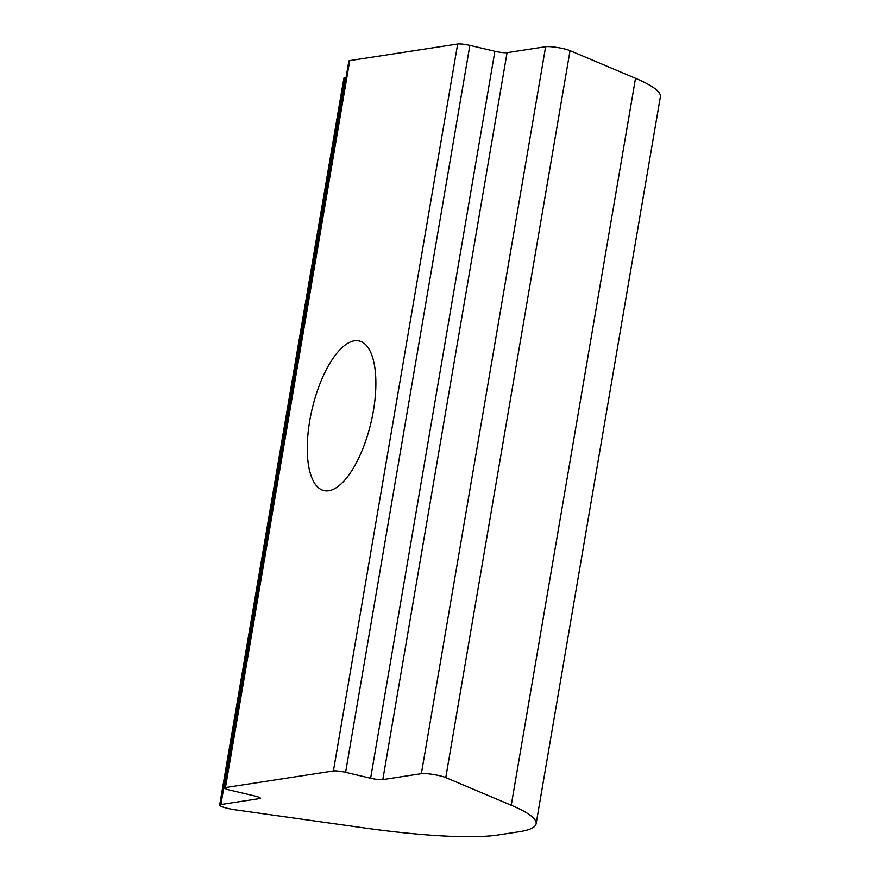 <?xml version="1.0" encoding="UTF-8"?>
<svg xmlns="http://www.w3.org/2000/svg" width="880" height="880" viewBox="0 0 880 880"><rect width="100%" height="100%" fill="white"/><g stroke="black" fill="none" stroke-linecap="round" stroke-linejoin="round"><path stroke-width="1.32" d="M328.757 490.754A76.857 30.206 -76.7 0 0 372.273 416.812A76.857 30.206 -76.7 0 0 359.216 340.978A76.857 30.206 -76.7 0 0 354.387 340.813A76.857 30.206 -76.7 0 0 310.871 414.755A76.857 30.206 -76.7 0 0 323.928 490.589A76.857 30.206 -76.7 0 0 328.757 490.754M349.734 60.61L225.467 787.567A9.317 1.342 -170.3 0 0 224.631 787.963L348.887 61.006A9.317 1.342 9.7 0 1 349.734 60.61L457.677 44A9.317 1.342 9.7 0 1 469.865 45.375L494.879 51.271A9.317 1.342 -170.3 0 0 507.067 52.646L545.622 46.717A13.97 2.013 9.7 0 1 563.915 48.774A13.97 2.013 9.7 0 1 570.042 50.633L635.514 78.298A186.329 26.895 9.7 0 1 660.363 96.844L536.107 823.801A186.329 26.895 9.7 0 1 519.2 831.743L498.267 834.966A186.329 26.895 9.7 0 1 364.001 827.904L235.84 809.897A13.97 2.013 9.7 0 1 219.637 805.112A13.97 2.013 9.7 0 1 220.902 804.518L259.446 798.589L259.633 797.533M507.067 52.646L382.811 779.603L421.366 773.674A13.97 2.013 9.7 0 1 439.648 775.731A13.97 2.013 9.7 0 1 445.775 777.59L511.247 805.255A186.329 26.895 9.7 0 1 536.107 823.801M219.637 805.112L343.893 78.155A13.97 2.013 9.7 0 1 345.158 77.561L346.082 77.418M259.446 798.589A9.317 1.342 9.7 0 0 260.293 798.193A9.317 1.342 9.7 0 0 254.969 796.026L229.955 790.13A9.317 1.342 -170.3 0 1 224.631 787.963M225.467 787.567L333.41 770.957L457.677 44M469.865 45.375L345.609 772.332L370.623 778.228L494.879 51.271M382.811 779.603A9.317 1.342 9.7 0 1 370.623 778.228M345.609 772.332A9.317 1.342 -170.3 0 0 333.41 770.957M570.042 50.633L445.775 777.59M545.622 46.717L421.366 773.674M635.514 78.298L511.247 805.255M345.158 77.561L220.902 804.518"/></g></svg>
